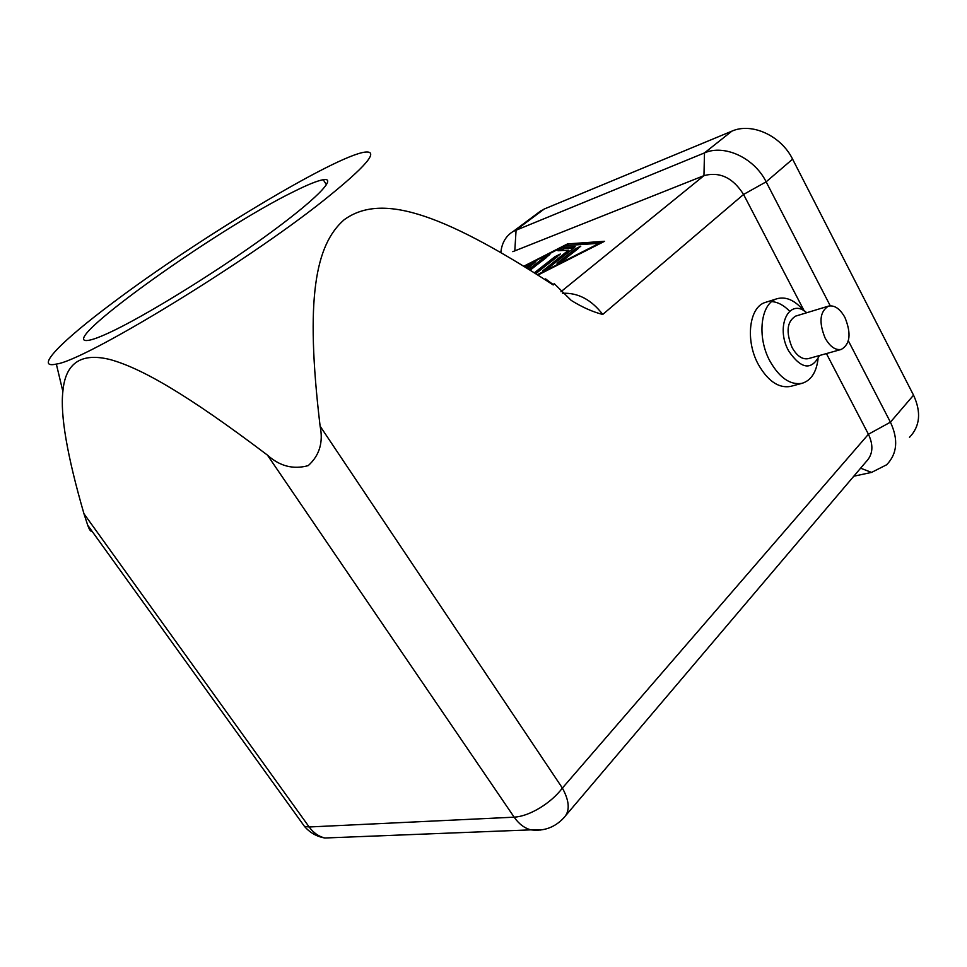 <?xml version="1.0" encoding="UTF-8"?>
<svg xmlns="http://www.w3.org/2000/svg" width="967" height="967" viewBox="0 0 967 967"><rect width="100%" height="100%" fill="white"/><g stroke="black" fill="none" stroke-linecap="round" stroke-linejoin="round"><path stroke-width="1.45" d="M300.846 821.358L304.448 826.362L309.162 826.978L83.96 513.731L87.707 525.214C89.327 529.759 90.801 531.802 92.143 531.366M56.34 364.063C84.274 360.909 244.977 263.169 323.316 200.713C365.985 166.578 379.85 150.381 364.91 152.121C334.896 156.038 196.978 239.32 112.752 302.816C61.743 340.855 33.446 369.285 56.34 364.063L62.867 391.417C65.393 362.843 81.264 352.254 110.492 359.651C141.508 368.342 186.861 394.185 267.424 455.094C279.717 466.215 293.315 469.72 308.219 465.623C319.473 455.493 323.425 442.342 320.113 426.157C304.847 298.138 315.556 244.869 344.059 219.823C379.439 194.077 436.782 209.162 553.221 284.951L552.846 284.322L554.393 283.802L571.292 300.459C582.267 307.252 592.747 311.918 602.731 314.456C591.369 299.637 577.976 292.59 562.552 293.279M267.424 455.094L514.166 817.175C521.709 816.704 530.206 813.67 539.671 808.061C549.087 802.284 556.654 795.611 562.395 788.069L320.113 426.157M62.867 391.417C60.159 415.012 67.182 455.783 83.96 513.731M108.594 332.999C100.254 336.842 94.004 339.199 89.834 340.094C49.244 348.809 215.943 229.397 293.702 191.647C307.579 184.697 317.418 180.72 323.232 179.717C338.184 177.07 315.097 200.628 263.435 237.809C211.991 274.882 142.572 317.454 108.594 332.999M825.117 338.039C818.698 322.192 819.811 311.567 828.429 306.14C834.497 304.907 840.021 308.703 844.965 317.539C851.407 333.53 850.186 344.155 841.29 349.425C835.379 350.441 829.988 346.645 825.117 338.039M841.29 349.425L808.255 358.66C802.308 359.7 796.917 356.001 792.094 347.54C785.76 331.983 786.945 321.515 795.636 316.112L828.429 306.14M803.734 310.673C794.898 300.229 785.953 296.265 776.9 298.767C760.606 303.191 756.605 337.06 770.034 361.295C779.583 377.879 790.22 385.229 801.969 383.343C810.987 380.599 816.353 372.452 818.07 358.878M791.006 386.28L790.329 386.462C778.568 388.347 767.931 381.071 758.418 364.595C745.025 340.517 749.111 306.829 765.429 302.393L765.997 302.224M771.799 301.595C777.915 302.091 783.85 305.282 789.604 311.169M819.448 355.53C811.458 370.784 801.208 369.273 788.685 350.997C774.905 326.495 789.362 297.014 806.72 312.74M524.863 266.832L535.911 261.561L527.511 268.475M532.902 264.281L527.402 267.085M562.697 260.885L557.077 263.665L557.657 262.794L575.208 248.93L580.792 246.174L562.697 260.885M577.855 248.894L560.691 262.19M537.386 274.688L599.322 243.297L565.357 245.606L524.344 266.517M601.534 242.826L567.508 245.461M523.824 266.191L567.532 243.902L604.568 241.291L537.954 275.051M567.532 243.902L568.185 245.11M574.628 247.359L548.059 268.306L542.475 271.086L568.536 250.151L558.007 250.767C558.793 249.546 560.739 248.386 563.846 247.262L575.172 246.537L574.628 247.359M573.975 247.878L564.51 248.483L559.929 250.671M568.536 250.151L569.212 251.384L546.15 269.563M528.864 269.322L544.53 257.113L549.909 254.442L530.218 270.168M546.718 257.307L530.097 270.095M534.388 272.791L554.84 256.751L560.328 254.031L535.803 273.685M557.27 256.823L535.645 273.588M512.824 251.662L703.952 175.643C719.738 171.449 732.95 177.723 743.563 194.452L804.23 310.963M909.5 437.326C920.052 426.278 921.406 412.232 913.537 395.177L792.602 159.156C781.058 135.561 751.577 122.265 731.838 131.174L544.191 209.041L536.842 213.84M500.846 252.472C501.849 242.765 506.031 235.718 513.392 231.318L704.484 152.907C724.343 144.047 754.272 157.79 766.142 181.832L830.254 305.802M826.422 353.584L868.426 434.243C873.733 445.533 872.911 454.744 865.961 461.888L566.13 815.06M848.361 340.831L890.426 422.168C898.512 439.514 897.267 453.716 886.679 464.752L871.557 472.416L853.801 476.211M554.393 283.802L553.221 284.951M545.593 278.883L552.846 284.322M540.493 830.037L530.835 829.855C524.392 828.127 518.844 823.908 514.166 817.175L309.162 826.978C313.477 832.841 318.699 836.515 324.852 838.002L336.395 837.543M533.433 262.468L533.965 263.447M557.657 262.794L558.019 263.471M575.208 248.93L575.885 250.175M563.846 247.262L564.51 248.483M543.067 270.204L543.43 270.881M544.53 257.113L545.195 258.31M554.84 256.751L555.517 257.971M731.838 131.174L704.484 152.907L703.952 175.643L560.969 291.708M544.191 209.041L516.088 230.013L514.807 250.707M602.731 314.456L743.563 194.452L766.142 181.832L792.602 159.156M87.707 525.214L304.448 826.362C309.948 832.732 316.753 836.612 324.852 838.002L530.835 829.855C543.659 831.415 554.526 827.547 563.423 818.251C570.131 811.712 569.781 801.643 562.395 788.069L868.426 434.243L890.426 422.168L913.537 395.177M860.606 468.185L871.557 472.416M776.9 298.767L765.429 302.393M801.969 383.343L790.329 386.462M323.232 179.717L326.483 184.77M541.508 210.359L513.392 231.318"/></g></svg>
